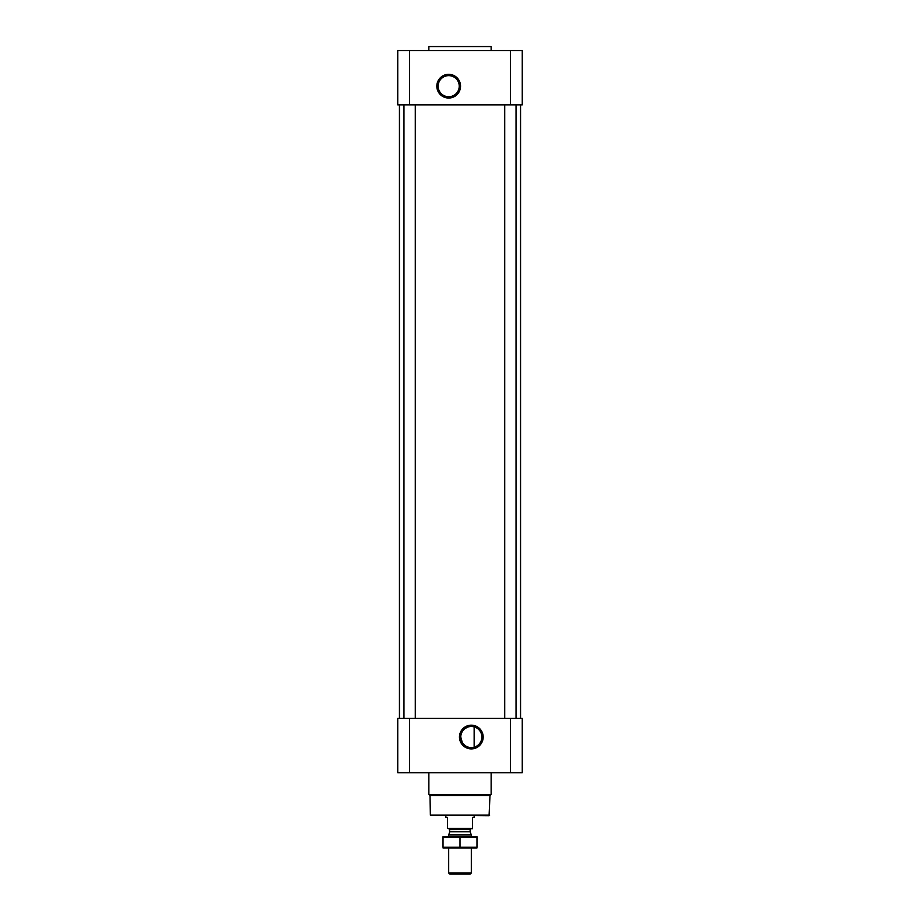 <?xml version="1.0" encoding="UTF-8"?>
<svg xmlns="http://www.w3.org/2000/svg" width="920" height="920" viewBox="0 0 920 920"><rect width="100%" height="100%" fill="white"/><g stroke="black" fill="none" stroke-linecap="round" stroke-linejoin="round"><path stroke-width="1.38" d="M471.316 726.49A10.545 10.545 0 0 1 480.447 742.313A10.545 10.545 0 0 1 462.185 742.313A10.545 10.545 0 0 1 471.316 726.49M465.359 745.729L462.944 743.44M462.265 742.452L460.77 737.058M462.898 730.687L465.267 728.41M465.301 728.375L468.05 727.019M474.145 747.189L474.145 726.88L474.145 747.189M409.63 50.531L397.739 50.531L397.739 104.857L409.63 104.857L409.63 50.531L522.261 50.531L522.261 104.857L409.63 104.857M522.261 772.696L397.739 772.696L397.739 718.359L522.261 718.359L522.261 772.696M471.316 725.178A11.857 11.857 0 0 1 481.585 742.969A11.857 11.857 0 0 1 461.046 742.969A11.857 11.857 0 0 1 471.316 725.178M516.028 104.857L516.028 718.359M415.288 104.857L415.288 718.359M520.559 104.857L520.559 718.359M448.684 74.324A11.857 11.857 0 0 1 458.953 92.115A11.857 11.857 0 0 1 438.414 92.115A11.857 11.857 0 0 1 448.684 74.324M489.635 815.143L430.364 815.143L489.072 815.706L489.98 795.581L491.13 794.431L491.13 772.696M430.364 815.143L430.019 795.581L489.98 795.581M430.019 795.581L428.869 794.431L491.13 794.431M428.869 794.431L428.869 772.696M428.869 50.531L428.869 46.563L491.13 46.563L491.13 50.531M428.869 46.563L491.13 46.563M448.684 75.635A10.545 10.545 0 0 1 457.815 91.459A10.545 10.545 0 0 1 439.553 91.459A10.545 10.545 0 0 1 448.684 75.635M472.454 828.402L447.546 828.402L472.454 828.724L472.454 817.408L474.145 817.408L474.145 815.706M447.546 828.402L447.546 817.408L445.855 817.408L445.855 815.706M471.316 872.953L448.684 872.953L449.719 874L470.281 874L471.316 872.953L471.316 847.964M448.684 836.648L448.684 834.934L471.316 834.934L471.316 836.648M448.684 872.953L448.684 847.964M449.017 828.724L449.868 831.519L448.684 834.934M476.974 836.659L443.026 836.659M476.974 837.361L476.974 847.251L443.026 847.251L443.026 837.361L476.974 837.361M460 837.361L460 847.251M476.974 847.952L443.026 847.952M510.37 772.696L510.37 718.359M409.63 772.696L409.63 718.359M510.37 104.857L510.37 50.531M449.822 831.806L470.178 831.806L471.316 834.934M449.868 831.519L470.178 831.806M449.868 829.575L470.131 829.575L470.982 828.724M504.712 104.857L504.712 718.359M403.972 104.857L403.972 718.359M399.441 104.857L399.441 718.359M470.131 831.519L470.131 829.575"/></g></svg>
